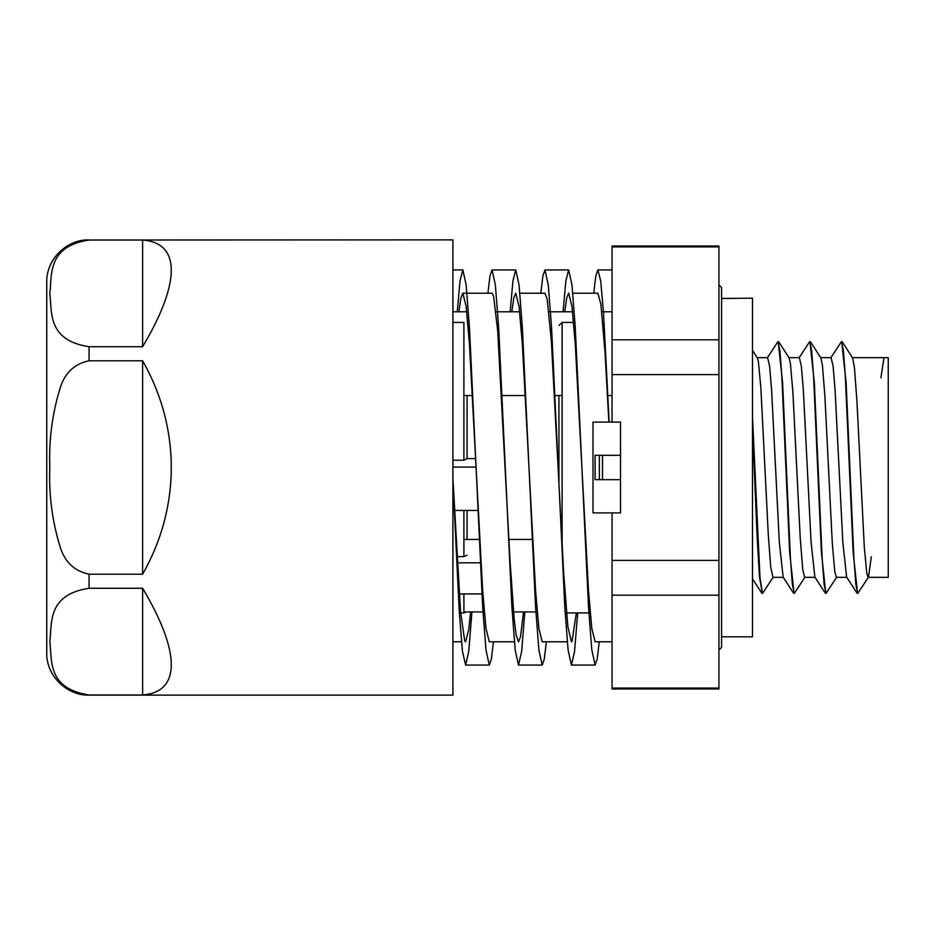 <?xml version="1.0" encoding="UTF-8"?>
<svg xmlns="http://www.w3.org/2000/svg" width="935" height="935" viewBox="0 0 935 935"><rect width="100%" height="100%" fill="white"/><g stroke="black" fill="none" stroke-linecap="round" stroke-linejoin="round"><path stroke-width="1.4" d="M620.524 422.094L593 422.094L620.524 422.094L620.524 512.894L620.524 479.667L595.127 479.667L595.127 455.322L620.524 455.322M620.524 512.894L593 512.894L593 422.094M458.921 311.787L460.885 297.938L462.848 293.204L466.156 306.481L469.464 344.267L482.682 590.745L485.99 628.507L489.297 641.784L514.379 641.784M511.831 311.787L513.794 297.926L515.758 293.204L519.065 306.481L522.373 344.267L535.591 590.745L538.899 628.507L542.207 641.784L567.288 641.784M564.74 311.787L566.703 297.926L568.667 293.204L571.975 306.493L575.282 344.267L588.512 590.733L591.82 628.507L595.127 641.784L612.051 641.784M457.262 311.787L460.055 280.687L462.848 269.911L466.156 284.976L469.464 327.811L482.682 607.212L485.99 650.024L489.297 665.054L491.366 659.175L493.423 641.784M510.171 311.787L512.964 280.675L515.758 269.923L519.065 284.976L522.373 327.811L535.591 607.201L538.899 650.024L542.207 665.065L544.275 659.163L546.344 641.784M563.08 311.787L565.874 280.675L568.667 269.923L571.975 284.976L575.282 327.799L588.512 607.201L591.82 650.024L595.127 665.065L597.184 659.163L599.253 641.784M608.884 422.094L605.015 352.296L600.889 304.272L597.874 293.216L572.793 293.216M576.334 612.904L571.998 641.398L571.414 641.796L567.872 626.532L563.735 574.219L551.358 341.041L547.232 299.457L544.965 293.228L519.883 293.216M523.506 611.946L520.479 637.004L518.504 641.807L516.26 635.636L514.203 619.508L510.078 561.456L497.689 330.815L493.563 295.986L492.055 293.216L462.848 293.216M470.597 611.946L468.786 629.395L465.595 641.796L464.66 640.732L460.534 611.268L452.902 478.44M612.051 422.094L612.051 374.596L718.933 374.596L718.933 560.392L612.051 560.392L612.051 512.894M612.051 339.814L612.051 246.922L718.933 246.922L718.933 339.814L612.051 339.814L612.051 374.596M718.933 246.922L718.933 246.01L612.051 246.01L612.051 246.922M612.051 688.078L612.051 688.99L718.933 688.99L718.933 688.078L612.051 688.078L612.051 595.174L718.933 595.174L718.933 688.078M612.051 560.392L612.051 595.174M880.91 377.787L884.019 357.673L862.678 357.673M871.291 556.711L868.51 577.035L857.769 593.421L855.829 584.211L853.877 557.903L846.105 382.637L841.687 341.672M836.767 577.035L826.026 593.421L824.086 584.211L822.134 557.903L814.35 382.649L809.932 341.684M805.012 577.047L794.283 593.433L792.331 584.223L790.391 557.914L782.607 382.684L778.189 341.684M773.268 577.059L762.528 593.433L760.015 578.169L752.476 416.274M857.559 593.304L853.141 552.269L845.369 377.074L843.417 350.777L841.477 341.567L830.747 357.941M825.815 593.316L821.397 552.316L813.625 377.085L811.673 350.777L809.733 341.567L798.993 357.953M794.072 593.316L789.654 552.351L781.87 377.097L779.93 350.789L777.978 341.579L767.249 357.965M762.329 593.328L759.465 576.638L757.14 537.274L752.476 426.079M752.476 350.356L757.397 357.965L758.402 361.67L760.856 387.756L768.254 533.967L770.709 567.183L772.964 577.327M778.715 341.824L789.14 357.965L790.414 363.423L792.88 391.964L800.266 538.595L802.733 569.532L804.649 577.327L815.063 577.327M810.47 341.813L820.883 357.953L822.438 365.468L824.904 396.393L832.29 543.025L834.756 571.577L836.393 577.316L846.806 577.327M842.213 341.813L852.626 357.953L854.461 367.817L856.928 401.033L864.314 547.232L866.78 573.33L868.147 577.316L888.25 577.327L888.25 357.673L852.451 357.673M857.033 593.176L846.619 577.035L842.832 542.323L835.072 389.848L833.085 366.029L831.051 357.673M825.289 593.176L814.876 577.035L811.089 542.347L803.329 389.848L801.342 366.029L799.355 357.673L788.953 357.673M793.546 593.187L783.133 577.047L779.334 542.37L771.585 389.837L769.598 366.029L767.612 357.684L757.21 357.673M881.997 357.649L884.019 357.673M452.902 479.9L459.249 611.525L462.416 651.181L465.595 665.065L468.762 651.321L471.918 611.946M487.918 293.216L489.987 275.825L492.055 269.946L495.363 284.976L498.671 327.788L511.889 607.189L515.197 650.024L518.504 665.089L521.672 651.321L524.827 611.946M540.839 293.216L542.896 275.825L544.965 269.946L548.272 284.965L551.58 327.788L564.798 607.201L568.106 650.047L571.414 665.077L574.546 651.555L577.678 612.904M593.748 293.216L595.805 275.837L597.874 269.935L600.691 280.886L603.507 312.582L609.153 422.094M463.9 539.46L479.211 539.46M508.862 539.46L532.12 539.46M612.051 395.54L607.96 395.54M562.11 395.54L555.051 395.54M525.4 395.54L501.698 395.54M472.491 395.54L463.9 395.54M718.933 339.814L718.933 374.596M718.933 560.392L718.933 595.174M171.198 460.558C169.878 425.285 160.352 392.022 142.623 360.781L142.623 574.207C160.352 542.954 169.878 509.704 171.198 474.431L171.198 460.558M142.623 574.207L89.082 574.207C74.578 571.215 64.971 562.239 60.261 547.255C52.255 521.543 48.772 494.954 49.8 467.488C48.772 440.023 52.255 413.445 60.261 387.733C64.971 372.749 74.578 363.773 89.082 360.781L142.623 360.781M171.198 661.068C169.878 642.368 160.352 618.105 142.623 588.267L142.623 694.974C160.352 693.583 169.878 684.584 171.198 667.999L171.198 661.068M142.623 694.974L89.082 694.974C46.762 688.546 52.231 659.631 49.8 641.62C52.231 623.61 46.762 594.707 89.082 588.267L142.623 588.267M171.198 266.989C169.878 250.405 160.352 241.417 142.623 240.026L142.623 346.721C160.352 316.883 169.878 292.62 171.198 273.932L171.198 266.989M142.623 346.721L89.082 346.721C46.762 340.282 52.231 311.378 49.8 293.368C52.231 275.369 46.762 246.454 89.082 240.026L142.623 240.026M89.082 239.874C66.467 239.29 46.166 259.579 46.75 282.206L46.75 652.794C46.166 675.421 66.467 695.71 89.082 695.126L452.902 695.126L452.902 239.874L89.082 240.026M721.575 298.487L752.476 298.183L752.476 636.817L721.575 636.817M558.931 482.811L558.931 395.54M467.079 395.54L467.079 458.617L475.646 458.617M467.079 510.428L467.079 539.46M602.526 455.322L602.526 479.667M558.931 325.52L562.11 322.435L573.611 322.435M467.079 555.203L463.9 556.629L456.888 556.629M467.079 458.617L463.9 460.219L452.902 460.219M452.902 322.435L463.9 322.435L463.9 460.219M454.468 510.428L477.914 510.428M452.902 467.091L476.055 467.091M459.202 593.924L481.922 593.924M457.238 562.823L480.309 562.823M612.051 311.787L601.801 311.787M572.594 311.787L548.88 311.787M519.685 311.787L495.971 311.787M466.764 311.787L452.902 311.787M89.082 574.207L89.082 588.267M89.082 346.721L89.082 360.781M599.358 479.667L599.358 455.322M562.11 545.643L562.11 322.435M460.675 612.904L463.9 612.904L463.9 593.924M463.9 556.629L463.9 510.428M452.902 641.784L461.469 641.784M761.803 593.187L752.476 578.753M465.595 665.065L489.297 665.065M518.504 665.065L542.207 665.065M571.414 665.065L595.127 665.065M452.902 269.935L462.848 269.935M492.055 269.935L515.758 269.935M544.965 269.935L568.667 269.935M597.874 269.935L612.051 269.935M463.9 611.946L482.974 611.946M513.502 611.946L535.884 611.946M820.696 357.673L831.11 357.673M772.906 577.327L783.308 577.327M718.933 650.047L721.575 647.394L721.575 287.606L718.933 284.953M590.207 612.904L566.505 612.904M463.9 612.904L466.168 611.946"/></g></svg>
